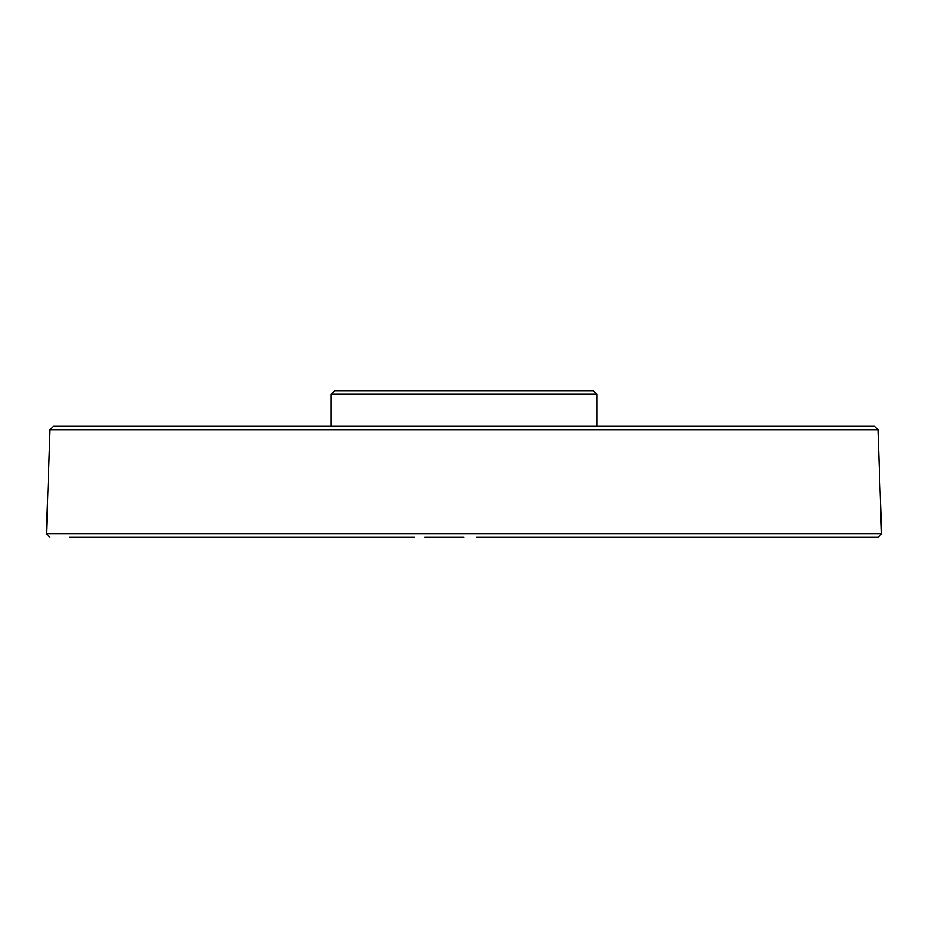 <?xml version="1.0" encoding="UTF-8"?>
<svg xmlns="http://www.w3.org/2000/svg" width="928" height="928" viewBox="0 0 928 928"><rect width="100%" height="100%" fill="white"/><g stroke="black" fill="none" stroke-linecap="round" stroke-linejoin="round"><path stroke-width="1.39" d="M50.031 429.687L53.58 426.254L874.42 426.254L877.969 429.687L50.031 429.687L46.4 533.588L881.6 533.588L878.05 537.266L476.551 537.266M331.145 394.284L334.695 390.734L593.305 390.734L596.855 394.284L331.145 394.284L331.145 426.254M602.365 537.266L680.874 537.266M191.887 537.266L211.874 537.266M498.8 537.266L546.383 537.266M326.343 537.266L91.698 537.266M69.507 537.266L108.762 537.266M247.126 537.266L286.381 537.266M424.746 537.266L464 537.266M115.896 537.266L191.794 537.266L115.896 537.266M191.794 537.266L342.861 537.266M372.035 537.266L414.7 537.266M381.617 537.266L338.766 537.266M761.598 537.266L650.516 537.266M736.113 537.266L812.104 537.266M563.261 537.266L564.189 537.266M317.028 537.266L359.867 537.266M596.855 394.284L596.855 426.254M877.969 429.687L881.6 533.588M46.4 533.588L49.95 537.266"/></g></svg>
